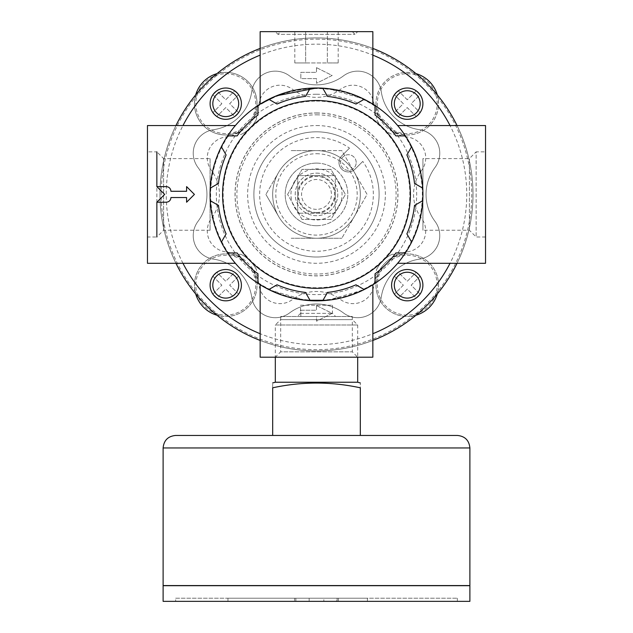 <?xml version="1.0" encoding="UTF-8"?>
<svg xmlns="http://www.w3.org/2000/svg" width="633" height="633" viewBox="0 0 633 633"><rect width="100%" height="100%" fill="white"/><g stroke="black" fill="none" stroke-linecap="round" stroke-linejoin="round"><path stroke-width="0.47" stroke-dasharray="3.17 2.37" d="M349.503 148.138L341.733 155.908A9.392 9.392 0 0 0 353.261 170.57A9.392 9.392 0 0 0 355.01 169.185L362.78 161.415A56.843 56.843 0 0 1 328.155 250.059A56.843 56.843 0 0 1 260.859 182.771A56.843 56.843 0 0 1 349.503 148.138L341.733 155.908A9.392 9.392 0 0 0 341.733 169.185A9.392 9.392 0 0 0 355.01 169.185L362.78 161.415M302.044 219.461L287.588 194.418L302.044 219.461L330.956 219.461L345.412 194.418L330.956 219.461L302.044 219.461M327.142 212.854A21.285 21.285 0 0 1 295.943 199.933A21.285 21.285 0 0 1 316.5 173.133A21.285 21.285 0 0 1 327.142 212.854M287.588 194.418L302.044 169.383L330.956 169.383L345.412 194.418L330.956 169.383L302.044 169.383L287.588 194.418M278.552 216.336L265.9 194.418L278.552 216.336A43.819 43.819 0 0 1 316.5 150.599A43.819 43.819 0 0 1 354.448 216.336A43.819 43.819 0 0 1 278.552 216.336A43.819 43.819 0 0 1 278.552 172.508L265.9 194.418L278.552 172.508A43.819 43.819 0 0 1 316.5 150.599A43.819 43.819 0 0 0 272.681 194.418A43.819 43.819 0 0 0 316.5 238.245A43.819 43.819 0 0 0 360.319 194.418A43.819 43.819 0 0 0 316.5 150.599A43.819 43.819 0 0 1 354.448 216.336A43.819 43.819 0 0 1 278.552 216.336A43.819 43.819 0 0 1 316.5 150.599L341.804 150.599L367.1 194.418L341.804 238.245L367.1 194.418L341.804 150.599L316.5 150.599A43.819 43.819 0 0 1 354.448 216.336A43.819 43.819 0 0 1 278.552 216.336M316.5 225.72A31.302 31.302 0 0 0 347.802 194.418A31.302 31.302 0 0 0 316.5 163.116A31.302 31.302 0 0 0 285.198 194.418A31.302 31.302 0 0 0 316.5 225.72M166.25 186.608L156.857 186.608L156.857 202.228L166.25 202.228C169.09 201.959 170.657 200.4 170.942 197.551L186.593 197.551L186.593 202.228L194.418 194.418L186.593 186.608L186.593 191.293L170.942 191.293C170.665 188.452 169.098 186.893 166.25 186.608M356.197 162.546A7.825 7.825 0 0 0 344.463 155.773A7.825 7.825 0 0 0 344.463 169.328A7.825 7.825 0 0 0 356.197 162.546A7.825 7.825 0 0 0 348.372 154.721A7.825 7.825 0 0 0 340.546 162.546A7.825 7.825 0 0 0 348.372 170.372A7.825 7.825 0 0 0 356.197 162.546M366.911 157.293A62.604 62.604 0 0 0 316.5 131.814A62.604 62.604 0 0 1 370.716 225.72A62.604 62.604 0 0 1 262.284 225.72A62.604 62.604 0 0 1 316.5 131.814A62.604 62.604 0 0 0 255.289 207.569A62.604 62.604 0 0 0 342.208 251.499A62.604 62.604 0 0 0 366.911 157.293M300.533 305.233L332.467 305.233L300.533 305.233L300.533 313.367L297.407 316.5L335.593 316.5L297.407 316.5M218.48 183.412A98.629 98.629 0 0 1 226.108 154.95M237.122 135.881A98.629 98.629 0 0 1 257.955 115.04M277.025 104.034A98.629 98.629 0 0 1 305.494 96.406M327.506 96.406A98.629 98.629 0 0 1 355.975 104.034M375.045 115.04A98.629 98.629 0 0 1 395.878 135.881M406.892 154.95A98.629 98.629 0 0 1 414.52 183.412M414.52 205.432A98.629 98.629 0 0 1 406.892 233.894M395.878 252.963A98.629 98.629 0 0 1 375.045 273.804M355.975 284.81A98.629 98.629 0 0 1 327.506 292.438M305.494 292.438A98.629 98.629 0 0 1 277.025 284.81M257.955 273.804A98.629 98.629 0 0 1 237.122 252.963M372.845 284.708A106.431 106.431 0 0 0 397.643 263.288C398.331 263.257 423.999 232.651 422.931 194.568C424.063 156.153 398.307 125.587 397.643 125.556A106.431 106.431 0 0 0 372.845 104.129M363.247 98.811L327.665 88.58M260.155 284.708A106.431 106.431 0 0 1 235.357 263.288C234.693 263.257 208.937 232.691 210.069 194.276C209.001 156.185 234.669 125.587 235.357 125.556A106.431 106.431 0 0 1 260.155 104.129M269.737 290.025L305.32 300.264M327.68 300.264L363.302 290.009M372.845 357.194L372.845 340.435A156.509 156.509 0 0 1 260.155 340.435L260.155 357.194L372.845 357.194M235.357 125.556L147.465 125.556L147.465 263.288L175.95 263.288A156.509 156.509 0 0 1 175.95 125.556M216.984 73.626C219.358 72.7 223.259 72.328 228.679 72.51A31.302 31.302 0 0 1 256.879 106.961L253.873 117.422A31.302 31.302 0 0 0 216.984 73.626A156.509 156.509 0 0 1 452.041 272.681A156.509 156.509 0 0 1 180.959 272.681A156.509 156.509 0 0 1 316.5 37.909A156.509 156.509 0 0 0 260.155 48.401L260.155 31.65L372.845 31.65L372.845 48.401A156.509 156.509 0 0 0 316.5 37.909A156.509 156.509 0 0 1 416.016 73.626A31.302 31.302 0 0 0 379.127 117.422C376.35 116.25 375.638 117.137 376.983 120.08A34.435 34.435 0 0 0 390.838 133.943C393.781 135.288 394.668 134.568 393.497 131.791A31.302 31.302 0 0 0 437.3 94.903A156.509 156.509 0 0 1 437.3 293.934C438.218 291.56 438.59 287.667 438.416 282.239A31.302 31.302 0 0 0 403.965 254.039L393.497 257.053C394.668 254.276 393.781 253.556 390.838 254.901A34.435 34.435 0 0 0 376.983 268.756C375.638 271.707 376.35 272.594 379.127 271.422A31.302 31.302 0 0 0 416.016 315.218A156.509 156.509 0 0 1 216.984 315.218A31.302 31.302 0 0 0 253.873 271.422C256.65 272.594 257.362 271.707 256.017 268.756A34.435 34.435 0 0 0 242.162 254.901C239.219 253.556 238.332 254.276 239.503 257.053A31.302 31.302 0 0 0 195.7 293.934A156.509 156.509 0 0 0 216.984 315.218C219.358 316.136 223.259 316.508 228.679 316.334A31.302 31.302 0 0 0 256.879 281.883L253.873 271.422A31.302 31.302 0 0 0 239.503 257.053L229.035 254.039A31.302 31.302 0 0 0 194.584 282.239C194.41 287.659 194.782 291.56 195.7 293.934A156.509 156.509 0 0 1 195.7 94.903C194.782 97.284 194.41 101.177 194.584 106.605A31.302 31.302 0 0 0 229.035 134.797L239.503 131.791C238.332 134.568 239.219 135.288 242.162 133.943A34.435 34.435 0 0 0 256.017 120.08C257.362 117.137 256.65 116.25 253.873 117.422A31.302 31.302 0 0 1 205.59 127.613A31.302 31.302 0 0 1 195.7 94.903A156.509 156.509 0 0 1 316.5 37.909A156.509 156.509 0 0 1 452.041 272.681A156.509 156.509 0 0 1 180.959 272.681A156.509 156.509 0 0 1 416.016 73.626A156.509 156.509 0 0 1 437.3 94.903C438.218 97.284 438.59 101.185 438.416 106.605A150.25 150.25 0 0 1 438.416 282.239M256.017 120.08C252.709 126.046 248.089 130.659 242.162 133.943A34.435 34.435 0 0 0 256.017 120.08M242.162 254.901C248.12 258.217 252.741 262.83 256.017 268.756M416.016 315.218C413.642 316.144 409.741 316.508 404.321 316.334A31.302 31.302 0 0 1 376.121 281.883L379.127 271.422A31.302 31.302 0 0 1 427.41 261.231A31.302 31.302 0 0 1 437.3 293.934A156.509 156.509 0 0 1 216.984 315.218M376.983 268.756C380.291 262.798 384.911 258.177 390.838 254.901A34.435 34.435 0 0 0 376.983 268.756M438.416 106.605A31.302 31.302 0 0 1 403.965 134.797L393.497 131.791A31.302 31.302 0 0 1 379.127 117.422L376.121 106.961A31.302 31.302 0 0 1 404.321 72.51C409.741 72.328 413.642 72.7 416.016 73.626M390.838 133.943C384.88 130.627 380.259 126.014 376.983 120.08M217.372 313.905A29.933 29.933 0 0 1 225.752 255.241A29.933 29.933 0 0 1 255.384 289.408A29.933 29.933 0 0 1 217.372 313.905M225.752 272.23A12.937 12.937 0 0 1 238.688 285.174A12.937 12.937 0 0 1 225.752 298.111A12.937 12.937 0 0 1 212.807 285.174A12.937 12.937 0 0 1 225.752 272.23M407.248 73.737A29.933 29.933 0 0 1 436.414 110.419A29.933 29.933 0 0 1 394.098 130.564A29.933 29.933 0 0 1 407.248 73.737M407.248 99.761L398.379 90.891L394.47 94.8L403.34 103.67L394.47 112.539L398.379 116.448L407.248 107.578L416.118 116.448L420.027 112.539L411.157 103.67L420.027 94.8L416.118 90.891L407.248 99.761L398.379 90.891L394.47 94.8L403.34 103.67L394.47 112.539L398.379 116.448L407.248 107.578L416.118 116.448L420.027 112.539L411.157 103.67L420.027 94.8L416.118 90.891L407.248 99.761M407.248 90.733A12.937 12.937 0 0 1 420.193 103.67A12.937 12.937 0 0 1 407.248 116.614A12.937 12.937 0 0 1 394.312 103.67A12.937 12.937 0 0 1 407.248 90.733M225.752 90.733A12.937 12.937 0 0 1 238.688 103.67A12.937 12.937 0 0 1 225.752 116.614A12.937 12.937 0 0 1 212.807 103.67A12.937 12.937 0 0 1 225.752 90.733M407.248 272.23A12.937 12.937 0 0 1 420.193 285.174A12.937 12.937 0 0 1 407.248 298.111A12.937 12.937 0 0 1 394.312 285.174A12.937 12.937 0 0 1 407.248 272.23M316.5 175.642A18.784 18.784 0 0 1 332.768 203.81A18.784 18.784 0 0 1 300.232 203.81A18.784 18.784 0 0 1 316.5 175.642A18.784 18.784 0 0 0 297.716 194.418A18.784 18.784 0 0 0 316.5 213.202A18.784 18.784 0 0 0 335.284 194.418A18.784 18.784 0 0 0 316.5 175.642M316.5 163.116A31.302 31.302 0 0 1 345.658 205.804A31.302 31.302 0 0 1 295.294 217.443A31.302 31.302 0 0 1 316.5 163.116M299.195 213.21L335.284 213.21L335.284 175.634L297.716 175.634L297.716 213.21L299.195 213.21A25.542 25.542 0 0 1 299.195 175.634A25.542 25.542 0 0 1 335.284 177.113A25.542 25.542 0 0 1 333.805 213.21A25.542 25.542 0 0 1 299.195 213.21M335.284 175.634L297.716 175.634L297.716 213.21L335.284 213.21L335.284 175.634M316.5 173.133A21.285 21.285 0 0 1 334.936 205.06A21.285 21.285 0 0 1 298.064 205.06A21.285 21.285 0 0 1 316.5 173.133M316.5 113.038A81.388 81.388 0 0 1 386.985 235.112A81.388 81.388 0 0 1 246.015 235.112A81.388 81.388 0 0 1 316.5 113.038M316.5 125.556A68.862 68.862 0 0 1 376.137 228.853A68.862 68.862 0 0 1 256.863 228.853A68.862 68.862 0 0 1 316.5 125.556M225.348 137.06A39.879 39.879 0 0 0 259.134 103.266A21.063 21.063 0 0 1 292.604 89.403A39.879 39.879 0 0 0 340.396 89.403A21.063 21.063 0 0 1 373.866 103.266A39.879 39.879 0 0 0 407.652 137.06A21.063 21.063 0 0 1 421.515 170.53A39.879 39.879 0 0 0 421.515 218.314A21.063 21.063 0 0 1 407.652 251.784A39.879 39.879 0 0 0 373.866 285.578A21.063 21.063 0 0 1 340.396 299.441A39.879 39.879 0 0 0 292.604 299.441A21.063 21.063 0 0 1 259.134 285.578A39.879 39.879 0 0 0 225.348 251.784A21.063 21.063 0 0 1 211.485 218.314A39.879 39.879 0 0 0 211.485 170.53A21.063 21.063 0 0 1 225.348 137.06A39.879 39.879 0 0 0 259.134 103.266A21.063 21.063 0 0 1 292.604 89.403A39.879 39.879 0 0 0 340.396 89.403A21.063 21.063 0 0 1 373.866 103.266A39.879 39.879 0 0 0 407.652 137.06A21.063 21.063 0 0 1 421.515 170.53A39.879 39.879 0 0 0 421.515 218.314A21.063 21.063 0 0 1 407.652 251.784A39.879 39.879 0 0 0 373.866 285.578A21.063 21.063 0 0 1 340.396 299.441A39.879 39.879 0 0 0 292.604 299.441A21.063 21.063 0 0 1 259.134 285.578A39.879 39.879 0 0 0 225.348 251.784A21.063 21.063 0 0 1 211.485 218.314A39.879 39.879 0 0 0 211.485 170.53A21.063 21.063 0 0 1 225.348 137.06M213.614 129.678A45.006 45.006 0 0 0 251.752 91.54A23.777 23.777 0 0 1 289.534 75.889A45.006 45.006 0 0 0 343.466 75.889A23.777 23.777 0 0 1 381.248 91.54A45.006 45.006 0 0 0 419.386 129.678A23.777 23.777 0 0 1 435.029 167.452A45.006 45.006 0 0 0 435.029 221.392A23.777 23.777 0 0 1 419.386 259.166A45.006 45.006 0 0 0 381.248 297.304A23.777 23.777 0 0 1 343.466 312.955A45.006 45.006 0 0 0 289.534 312.955A23.777 23.777 0 0 1 251.752 297.304A45.006 45.006 0 0 0 213.614 259.166A23.777 23.777 0 0 1 197.971 221.392A45.006 45.006 0 0 0 197.971 167.452A23.777 23.777 0 0 1 213.614 129.678A45.006 45.006 0 0 0 251.752 91.54A23.777 23.777 0 0 1 289.534 75.889A45.006 45.006 0 0 0 343.466 75.889A23.777 23.777 0 0 1 381.248 91.54A45.006 45.006 0 0 0 419.386 129.678A23.777 23.777 0 0 1 435.029 167.452A45.006 45.006 0 0 0 435.029 221.392A23.777 23.777 0 0 1 419.386 259.166A45.006 45.006 0 0 0 381.248 297.304A23.777 23.777 0 0 1 343.466 312.955A45.006 45.006 0 0 0 289.534 312.955A23.777 23.777 0 0 1 251.752 297.304A45.006 45.006 0 0 0 213.614 259.166A23.777 23.777 0 0 1 197.971 221.392A45.006 45.006 0 0 0 197.971 167.452A23.777 23.777 0 0 1 213.614 129.678M291.196 238.245L341.804 238.245L291.196 238.245M291.196 150.599L316.5 150.599A43.819 43.819 0 0 1 354.448 216.336A43.819 43.819 0 0 1 278.552 216.336A43.819 43.819 0 0 1 316.5 150.599L291.196 150.599M316.5 94.254A100.164 100.164 0 0 1 403.245 244.504A100.164 100.164 0 0 1 229.755 244.504A100.164 100.164 0 0 1 316.5 94.254M316.5 87.995A106.431 106.431 0 0 1 408.673 247.638A106.431 106.431 0 0 1 224.327 247.638A106.431 106.431 0 0 1 316.5 87.995A106.431 106.431 0 0 1 408.673 247.638A106.431 106.431 0 0 1 224.327 247.638A106.431 106.431 0 0 1 316.5 87.995A106.431 106.431 0 0 1 408.673 247.638A106.431 106.431 0 0 1 224.327 247.638A106.431 106.431 0 0 1 316.5 87.995M457.05 263.288A156.509 156.509 0 0 0 457.05 125.556L485.535 125.556L485.535 263.288L457.05 263.288M316.5 67.644L316.5 72.344L300.849 72.344L300.849 78.603L316.5 78.603L316.5 83.295L332.151 75.469L316.5 67.644L316.5 72.344L300.849 72.344L300.849 78.603L316.5 78.603L316.5 83.295L332.151 75.469L316.5 67.644M316.5 305.541L316.5 310.241L300.849 310.241L300.849 316.5L316.5 316.5L316.5 321.192L332.151 313.367L316.5 305.541L316.5 310.241L300.849 310.241L300.849 316.5L316.5 316.5L316.5 321.192L332.151 313.367L316.5 305.541M316.5 39.159A155.259 155.259 0 0 1 450.957 272.048A155.259 155.259 0 0 1 182.043 272.048A155.259 155.259 0 0 1 316.5 39.159M147.465 151.849L147.465 236.995L147.465 151.849L156.857 151.849L156.857 236.995L147.465 236.995M280.672 316.5L352.328 316.5L280.672 316.5L280.672 351.837L352.328 351.837L280.672 351.837L275.315 357.194L357.685 357.194L275.315 357.194L275.315 324.99L357.685 324.99L275.315 324.99L280.672 319.633L352.328 319.633L280.672 319.633M485.535 151.849L485.535 236.995L485.535 151.849L476.143 151.849L476.143 236.995L476.143 151.849L469.393 158.598L469.393 230.246L469.393 158.598L422.931 158.598L422.931 230.246L422.931 158.598M210.069 158.598L210.069 230.246L210.069 158.598L163.607 158.598L163.607 230.246L163.607 158.598L156.857 151.849M216.882 272.388L212.973 276.297L221.843 285.174L212.973 294.044L216.882 297.953L225.752 289.083L234.621 297.953L238.53 294.044L229.66 285.174L238.53 276.297L234.621 272.388L225.752 281.266L216.882 272.388L212.973 276.297L221.843 285.174L212.973 294.044L216.882 297.953L225.752 289.083L234.621 297.953L238.53 294.044L229.66 285.174L238.53 276.297L234.621 272.388L225.752 281.266L216.882 272.388M403.34 285.174L394.47 294.044L398.379 297.953L407.248 289.083L416.118 297.953L420.027 294.044L411.157 285.174L420.027 276.297L416.118 272.388L407.248 281.266L398.379 272.388L394.47 276.297L403.34 285.174L394.47 294.044L398.379 297.953L407.248 289.083L416.118 297.953L420.027 294.044L411.157 285.174L420.027 276.297L416.118 272.388L407.248 281.266L398.379 272.388L394.47 276.297L403.34 285.174M221.843 103.67L212.973 112.539L216.882 116.448L225.752 107.578L234.621 116.448L238.53 112.539L229.66 103.67L238.53 94.8L234.621 90.891L225.752 99.761L216.882 90.891L212.973 94.8L221.843 103.67L212.973 112.539L216.882 116.448L225.752 107.578L234.621 116.448L238.53 112.539L229.66 103.67L238.53 94.8L234.621 90.891L225.752 99.761L216.882 90.891L212.973 94.8L221.843 103.67M225.752 73.737A29.933 29.933 0 0 1 238.902 130.564A29.933 29.933 0 0 1 196.586 110.419A29.933 29.933 0 0 1 225.752 73.737M407.248 255.241A29.933 29.933 0 0 1 415.628 313.905A29.933 29.933 0 0 1 377.616 289.408A29.933 29.933 0 0 1 407.248 255.241M397.643 125.556L457.05 125.556M275.315 31.65L357.685 31.65L275.315 31.65L277.998 34.332L355.002 34.332L277.998 34.332L280.672 31.65L352.328 31.65L280.672 31.65M294.812 62.952L327.34 62.952L327.34 31.65L294.812 31.65L338.188 31.65L327.34 31.65L327.34 62.952L305.66 62.952L305.66 31.65L305.66 62.952L294.812 62.952L294.812 31.65M338.188 62.952L327.34 62.952L338.188 62.952L338.188 31.65M352.328 316.5L352.328 351.837L357.685 357.194L357.685 324.99L352.328 319.633M226.108 233.894A98.629 98.629 0 0 1 218.48 205.432M316.5 209.357A14.939 14.939 0 0 1 301.561 194.418A14.939 14.939 0 0 1 316.5 179.487A14.939 14.939 0 0 1 331.439 194.418A14.939 14.939 0 0 1 316.5 209.357M316.5 212.49A18.064 18.064 0 0 0 332.151 185.39A18.064 18.064 0 0 0 300.849 185.39A18.064 18.064 0 0 0 316.5 212.49M360.319 435.449L272.681 435.449L272.681 387.807C301.854 381.493 331.067 381.493 360.319 387.807C360.319 381.493 360.319 381.493 360.319 387.807L360.319 435.449L272.681 435.449M275.315 382.237L357.685 382.237M272.681 387.807C272.681 381.493 272.681 381.493 272.681 387.807M457.358 435.449L175.642 435.449M175.642 598.217L457.358 598.217L175.642 598.217L175.642 601.35L457.358 601.35L175.642 601.35M295.864 601.35L295.864 598.217L227.967 598.217L367.409 598.217L294.59 598.217L294.59 601.35L367.409 601.35L336.424 601.35L336.424 598.217M295.864 598.217L294.59 598.217M469.884 585.572L163.116 585.572M163.243 585.572L469.757 585.572L163.243 585.572M163.243 585.699L469.757 585.699L163.243 585.699M469.884 585.699L163.116 585.699M469.884 601.35L163.116 601.35M367.409 601.35L367.409 598.217M336.424 601.35L323.859 601.35L323.859 598.217M337.136 601.35L337.136 598.217M309.141 601.35L309.141 598.217M227.967 601.35L227.967 598.217M323.859 601.35L294.59 601.35M316.5 101.082A93.344 93.344 0 0 1 397.334 241.094A93.344 93.344 0 0 1 235.666 241.094A93.344 93.344 0 0 1 316.5 101.082M256.879 106.961A105.846 105.846 0 0 1 376.121 106.961M229.035 254.039A105.846 105.846 0 0 1 229.035 134.797M376.121 281.883A105.846 105.846 0 0 1 256.879 281.883M403.965 134.797A105.846 105.846 0 0 1 403.965 254.039M316.5 153.732A40.694 40.694 0 0 1 351.742 214.769A40.694 40.694 0 0 1 281.258 214.769A40.694 40.694 0 0 1 316.5 153.732M316.5 114.826A79.592 79.592 0 0 1 385.434 234.218A79.592 79.592 0 0 1 247.566 234.218A79.592 79.592 0 0 1 316.5 114.826M316.5 112.951A81.467 81.467 0 0 1 387.056 235.159A81.467 81.467 0 0 1 245.944 235.159A81.467 81.467 0 0 1 316.5 112.951M316.5 37.909A156.509 156.509 0 0 1 452.041 272.681A156.509 156.509 0 0 1 180.959 272.681A156.509 156.509 0 0 1 316.5 37.909M195.7 293.934A156.509 156.509 0 0 1 195.7 94.903M194.584 282.239A150.25 150.25 0 0 1 194.584 106.605M228.679 72.51A150.25 150.25 0 0 1 404.321 72.51M404.321 316.334A150.25 150.25 0 0 1 228.679 316.334M300.533 313.367L332.467 313.367L300.533 313.367M469.884 447.966L163.116 447.966M210.069 230.246L163.607 230.246L156.857 236.995M485.535 236.995L476.143 236.995L469.393 230.246L422.931 230.246M352.328 31.65L355.002 34.332L357.685 31.65M332.467 305.233L332.467 313.367L335.593 316.5M457.358 598.217L457.358 601.35M338.41 598.217L338.41 601.35"/><path stroke-width="0.95" d="M156.857 151.849L156.857 186.608L164.683 194.418L156.857 202.228L166.25 202.228C169.098 201.951 170.665 200.392 170.942 197.551L186.593 197.551L186.593 202.228L194.418 194.418L186.593 186.608L186.593 191.293L170.942 191.293C170.657 188.444 169.09 186.885 166.25 186.608L156.857 186.608L164.683 194.418L156.857 202.228L156.857 236.995M218.48 183.412L210.259 188.159A106.431 106.431 0 0 1 221.36 146.721L226.108 154.95L221.36 146.721A106.431 106.431 0 0 1 227.619 135.881L237.122 135.881A98.629 98.629 0 0 1 257.955 115.04L257.955 105.545A106.431 106.431 0 0 1 268.803 99.278L277.025 104.034A98.629 98.629 0 0 1 305.494 96.406L310.241 88.177A106.431 106.431 0 0 1 322.759 88.177L327.506 96.406A98.629 98.629 0 0 1 355.975 104.034L364.197 99.278A106.431 106.431 0 0 1 375.045 105.545L375.045 115.04A98.629 98.629 0 0 1 395.878 135.881L405.381 135.881A106.431 106.431 0 0 1 411.64 146.721L406.892 154.95A98.629 98.629 0 0 1 414.52 183.412L422.741 188.159A106.431 106.431 0 0 1 422.741 200.685L414.52 205.432A98.629 98.629 0 0 1 406.892 233.894L411.64 242.123A106.431 106.431 0 0 1 405.381 252.963L395.878 252.963A98.629 98.629 0 0 1 375.045 273.804L375.045 283.299A106.431 106.431 0 0 1 364.197 289.558L355.975 284.81A98.629 98.629 0 0 1 327.506 292.438L322.759 300.667A106.431 106.431 0 0 1 310.241 300.667L305.494 292.438A98.629 98.629 0 0 1 277.025 284.81L268.803 289.558A106.431 106.431 0 0 1 257.955 283.299L257.955 273.804A98.629 98.629 0 0 1 237.122 252.963L227.619 252.963A106.431 106.431 0 0 1 221.36 242.123L226.108 233.894L221.36 242.123A106.431 106.431 0 0 1 210.259 188.159L218.48 183.412A98.629 98.629 0 0 1 226.108 154.95M316.5 100.512A93.906 93.906 0 0 1 397.825 241.371A93.906 93.906 0 0 1 235.175 241.371A93.906 93.906 0 0 1 316.5 100.512M218.48 205.432L210.259 200.685L218.48 205.432A98.629 98.629 0 0 0 226.108 233.894M237.122 135.881L227.619 135.881A106.431 106.431 0 0 1 257.955 105.545L257.955 115.04M277.025 104.034L268.803 99.278A106.431 106.431 0 0 1 310.241 88.177L305.494 96.406M327.506 96.406L322.759 88.177A106.431 106.431 0 0 1 364.197 99.278L355.975 104.034M375.045 115.04L375.045 105.545A106.431 106.431 0 0 1 405.381 135.881L395.878 135.881M406.892 154.95L411.64 146.721A106.431 106.431 0 0 1 422.741 188.159L414.52 183.412M414.52 205.432L422.741 200.685A106.431 106.431 0 0 1 411.64 242.123L406.892 233.894M395.878 252.963L405.381 252.963A106.431 106.431 0 0 1 375.045 283.299L375.045 273.804M355.975 284.81L364.197 289.558A106.431 106.431 0 0 1 322.759 300.667L327.506 292.438M305.494 292.438L310.241 300.667A106.431 106.431 0 0 1 268.803 289.558L277.025 284.81M257.955 273.804L257.955 283.299A106.431 106.431 0 0 1 227.619 252.963L237.122 252.963M327.665 88.58L316.5 87.995L276.566 95.773L260.155 104.129L260.155 31.65L372.845 31.65L372.845 104.129L363.247 98.811M363.302 290.009L372.845 284.708L372.845 357.194L260.155 357.194L260.155 284.708L269.737 290.025M305.32 300.264L327.68 300.264M397.643 125.556L485.535 125.556L485.535 263.288L397.643 263.288L450.039 263.288A150.25 150.25 0 0 1 372.845 333.71L372.845 340.435A156.509 156.509 0 0 0 457.05 263.288L450.039 263.288M235.357 125.556L147.465 125.556L147.465 263.288L235.357 263.288L175.95 263.288A156.509 156.509 0 0 0 260.155 340.435L260.155 333.71A150.25 150.25 0 0 1 182.961 263.288M372.845 333.71L372.845 284.708M260.155 284.708L260.155 333.71M216.984 315.218A31.302 31.302 0 0 1 195.7 293.934M416.016 73.626A31.302 31.302 0 0 1 437.3 94.903M225.752 119.321A15.651 15.651 0 0 0 239.306 95.844A15.651 15.651 0 0 0 212.197 95.844A15.651 15.651 0 0 0 225.752 119.321M225.752 116.614A12.937 12.937 0 0 0 236.956 97.205A12.937 12.937 0 0 0 214.547 97.205A12.937 12.937 0 0 0 225.752 116.614M407.248 300.825A15.651 15.651 0 0 0 420.803 277.349A15.651 15.651 0 0 0 393.694 277.349A15.651 15.651 0 0 0 407.248 300.825M407.248 298.111A12.937 12.937 0 0 0 418.453 278.702A12.937 12.937 0 0 0 396.044 278.702A12.937 12.937 0 0 0 407.248 298.111M225.752 300.825A15.651 15.651 0 0 0 239.306 277.349A15.651 15.651 0 0 0 212.197 277.349A15.651 15.651 0 0 0 225.752 300.825M225.752 298.111A12.937 12.937 0 0 0 236.956 278.702A12.937 12.937 0 0 0 214.547 278.702A12.937 12.937 0 0 0 225.752 298.111M407.248 119.321A15.651 15.651 0 0 0 420.803 95.844A15.651 15.651 0 0 0 393.694 95.844A15.651 15.651 0 0 0 407.248 119.321M407.248 116.614A12.937 12.937 0 0 0 418.453 97.205A12.937 12.937 0 0 0 396.044 97.205A12.937 12.937 0 0 0 407.248 116.614M195.7 94.903A31.302 31.302 0 0 1 216.984 73.626M437.3 293.934A31.302 31.302 0 0 1 416.016 315.218M182.961 125.556A150.25 150.25 0 0 1 260.155 55.134L260.155 48.401A156.509 156.509 0 0 0 175.95 125.556A156.509 156.509 0 0 1 260.155 48.401M260.155 55.134L260.155 104.129M372.845 104.129L372.845 55.134A150.25 150.25 0 0 1 450.039 125.556M372.845 48.401A156.509 156.509 0 0 1 457.05 125.556A156.509 156.509 0 0 0 372.845 48.401L372.845 55.134M360.319 435.449L360.319 387.807C360.319 381.493 360.319 381.493 360.319 387.807C331.067 381.493 301.854 381.493 272.681 387.807C272.681 381.493 272.681 381.493 272.681 387.807L272.681 435.449M275.315 357.194L275.315 382.237L272.681 382.941M357.685 357.194L357.685 382.237L275.315 382.237M357.685 382.237L360.319 382.941M175.642 435.449L457.358 435.449C464.962 436.192 469.14 440.362 469.884 447.966L469.884 585.572L163.116 585.572L163.116 447.966C163.86 440.362 168.038 436.192 175.642 435.449M163.116 585.699L469.884 585.699L469.884 601.35L163.116 601.35L163.116 585.699M457.05 263.288A156.509 156.509 0 0 1 372.845 340.435M260.155 340.435A156.509 156.509 0 0 1 175.95 263.288M163.116 447.966L469.884 447.966"/></g></svg>
